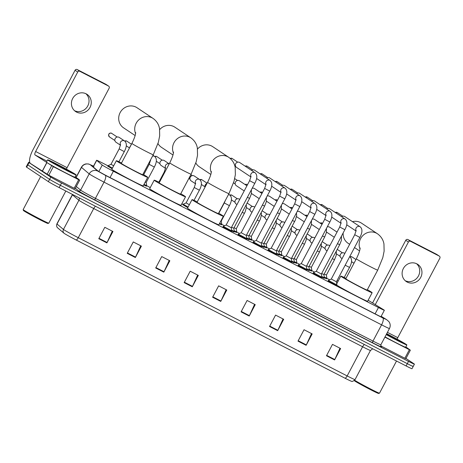 <?xml version="1.0" encoding="UTF-8"?>
<svg xmlns="http://www.w3.org/2000/svg" width="463" height="463" viewBox="0 0 463 463"><rect width="100%" height="100%" fill="white"/><g stroke="black" fill="none" stroke-linecap="round" stroke-linejoin="round"><path stroke-width="0.69" d="M146.406 186.143L143.669 184.951M187.799 207.632L182.908 204.773M221.488 224.74L219.352 223.855M236.506 232.461L234.237 231.512M251.525 240.181L249.256 239.232M266.538 247.902L264.275 246.953M281.556 255.622L279.287 254.673M296.575 263.343L294.306 262.394M311.587 271.058L309.325 270.114M326.606 278.778L324.337 277.829M112.121 168.723L107.821 166.171M234.012 231.94L231.749 230.991M249.03 239.66L246.762 238.711M264.049 247.381L261.78 246.432M279.062 255.101L276.793 254.152M294.08 262.822L291.812 261.873M309.099 270.537L306.83 269.588M324.112 278.257L321.843 277.308M231.517 231.419L222.969 226.893M246.536 239.139L237.988 234.608M261.554 246.86L253.001 242.328M276.567 254.581L268.019 250.049M291.586 262.295L283.038 257.769M306.604 270.016L298.05 265.49M321.617 277.736L313.069 273.211M336.636 285.457L328.088 280.931M108.001 165.841L102.526 163.028A9.677 0.336 27.9 0 0 96.622 160.262A9.677 0.336 27.9 0 0 96.709 160.366L102.254 165.054A9.677 0.336 27.9 0 0 102.589 165.297A9.677 0.336 27.9 0 0 113.371 171.241L378.456 307.519A9.677 0.336 27.9 0 0 384.359 310.285A9.677 0.336 27.9 0 0 383.352 309.568L368.149 300.255M329.668 279.797L326.837 278.344M314.649 272.082L311.819 270.623M299.63 264.361L296.806 262.903M284.618 256.641L281.788 255.182M269.599 248.92L266.769 247.468M254.581 241.2L251.756 239.747M239.568 233.479L236.738 232.027M224.549 225.759L221.719 224.306M183.082 204.443L181.832 203.795M150.278 187.579L146.638 185.704M93.416 166.315A9.677 0.336 27.9 0 0 91.715 165.638A9.677 0.336 27.9 0 0 91.801 165.742L97.791 170.806A9.677 0.336 27.9 0 0 98.127 171.05A9.677 0.336 27.9 0 0 108.909 176.993L377.252 314.95A9.677 0.336 27.9 0 0 383.156 317.711A9.677 0.336 27.9 0 0 382.154 316.993L381.136 316.374M405.964 358.46L413.997 363.808A9.677 0.336 -152.1 0 1 414.42 364.155A9.677 0.336 -152.1 0 1 408.516 361.395L61.562 183.024A9.677 0.336 -152.1 0 1 50.785 177.08L29.065 162.623A9.677 0.336 -152.1 0 1 28.642 162.276A9.677 0.336 -152.1 0 1 29.881 162.739M412.793 366.088A9.677 0.336 -152.1 0 1 413.21 366.436L412.006 368.716A9.677 0.336 -152.1 0 1 406.103 365.949L59.148 187.584A9.677 0.336 -152.1 0 1 48.372 181.641L26.651 167.178L27.855 164.897A9.677 0.336 -152.1 0 1 27.439 164.55A9.677 0.336 -152.1 0 0 27.855 164.897L49.576 179.36L27.855 164.897L29.065 162.623M59.148 187.584L60.358 185.304A9.677 0.336 -152.1 0 1 49.576 179.36A9.677 0.336 -152.1 0 0 60.358 185.304L407.307 363.669L60.358 185.304L61.562 183.024M413.21 366.436A9.677 0.336 -152.1 0 1 407.307 363.669A9.677 0.336 -152.1 0 0 413.21 366.436L414.42 364.155M345.08 378.242A3.224 1.053 -62.8 0 0 347.163 375.933A12.9 0.451 27.9 0 0 355.028 379.619C353.269 381.223 352.071 381.772 351.44 381.269A10.58 0.37 -152.1 0 1 345.08 378.242L76.187 240.008A10.58 0.37 -152.1 0 1 64.403 233.508A10.58 0.37 -152.1 0 1 64.033 233.242L57.597 227.808A10.58 0.37 -152.1 0 1 57.551 227.767C57.985 228.132 55.901 226.98 56.903 223.872A12.9 0.451 27.9 0 0 57.013 224.011A3.224 3.183 130.2 0 0 57.597 227.808M339.981 348.217L334.79 359.537A2.581 0.845 117.2 0 1 334.593 359.942L340.623 348.546L332.492 344.368L326.461 355.758L334.593 359.942M311.518 333.58L306.332 344.906A2.581 0.845 117.2 0 1 306.13 345.305L312.166 333.916L304.035 329.731L297.998 341.127L306.13 345.305M283.055 318.949L277.869 330.275A2.581 0.845 117.2 0 1 277.673 330.675L283.703 319.285L275.572 315.1L269.541 326.496L277.673 330.675M254.598 304.318L249.407 315.644A2.581 0.845 117.2 0 1 249.21 316.044L255.24 304.648L247.109 300.47L241.078 311.865L249.21 316.044M112.289 231.159L107.103 242.485A2.581 0.845 117.2 0 1 106.907 242.884L112.937 231.494L104.806 227.31L98.775 238.705L106.907 242.884M140.752 245.789L135.566 257.115A2.581 0.845 117.2 0 1 135.364 257.521L141.4 246.125L133.269 241.941L127.232 253.336L135.364 257.521M169.215 260.426L164.024 271.746A2.581 0.845 117.2 0 1 163.827 272.151L169.857 260.756L161.726 256.577L155.695 267.967L163.827 272.151M197.672 275.057L192.486 286.377A2.581 0.845 117.2 0 1 192.29 286.782L198.32 275.387L190.189 271.208L184.158 282.604L192.29 286.782M226.135 289.688L220.949 301.008A2.581 0.845 117.2 0 1 220.747 301.413L226.783 290.017L218.652 285.839L212.615 297.234L220.747 301.413M26.651 167.178A9.677 0.336 -152.1 0 1 26.229 166.83L28.642 162.276M86.17 93.844A10.319 9.746 123.7 0 0 72.94 98.023A10.319 9.746 123.7 0 0 75.625 111.548A10.319 9.746 123.7 0 0 76.517 112.075A10.319 9.746 123.7 0 0 89.747 107.896A10.319 9.746 123.7 0 0 87.061 94.371A10.319 9.746 123.7 0 0 86.17 93.844M75.128 188.696L74.155 188.256L78.681 179.708L53.338 166.68L48.812 175.222L30.489 163.485A12.9 4.219 117.2 0 1 32.989 149.74L75.07 70.266A1.615 1.522 -56.3 0 1 77.176 69.543L79.827 71.302A1.615 1.522 123.7 0 0 77.72 72.031L35.639 151.505A3.224 1.053 -62.8 0 0 35.014 154.943L53.338 166.68M74.155 188.256L48.812 175.222M66.446 169.174A3.224 1.053 -62.8 0 1 67.083 167.67L109.158 88.196A1.615 1.522 123.7 0 0 108.562 86.077L105.911 84.312L77.176 69.543M105.911 84.312A1.615 1.522 -56.3 0 1 106.05 84.393L108.701 86.159M108.562 86.077L79.827 71.302M78.681 179.708L79.665 180.171L78.218 178.938L75.133 176.883M85.886 93.705A10.319 9.746 -56.3 0 1 87.218 106.866A10.319 9.746 -56.3 0 1 74.56 110.721M65.827 191.016L48.8 223.172A14.515 0.509 -152.1 0 1 48.789 223.183L47.915 223.45A13.867 0.486 -152.1 0 1 37.272 218.339A13.867 0.486 -152.1 0 1 24.018 210.96A13.867 0.486 -152.1 0 1 23.416 210.48L23.15 209.612A14.515 0.509 -152.1 0 1 23.15 209.589L40.669 176.507M48.789 223.183A14.515 0.509 -152.1 0 1 37.648 217.836A14.515 0.509 -152.1 0 1 23.781 210.109A14.515 0.509 -152.1 0 1 23.15 209.612M75.469 174.354A16.124 0.561 -152.1 0 1 76.169 174.933A16.124 0.561 -152.1 0 1 64.021 169.128A16.124 0.561 -152.1 0 1 48.366 160.418A16.124 0.561 -152.1 0 1 47.666 159.839A16.124 0.561 -152.1 0 1 59.814 165.644A16.124 0.561 -152.1 0 1 75.469 174.354M76.169 174.933L74.96 177.213A16.124 0.561 -152.1 0 1 62.818 171.408A16.124 0.561 -152.1 0 1 47.157 162.698A16.124 0.561 -152.1 0 1 46.462 162.119L47.666 159.839M52.429 162.513A11.286 0.394 -152.1 0 1 51.943 162.119A11.286 0.394 -152.1 0 1 60.271 166.078A11.286 0.394 -152.1 0 1 71.406 172.265A11.286 0.394 -152.1 0 1 71.881 172.676A11.286 0.394 -152.1 0 1 63.217 168.515A11.286 0.394 -152.1 0 1 52.429 162.513M135.578 133.558A12.096 11.419 -56.3 0 1 138.616 120.004A12.096 11.419 -56.3 0 1 151.997 117.787A12.096 11.419 -56.3 0 1 153.045 118.401L137.025 107.734A12.096 11.419 123.7 0 0 135.983 107.121A12.096 11.419 123.7 0 0 120.473 112.017A12.096 11.419 123.7 0 0 123.621 127.869L135.132 135.532M135.682 132.58C135.595 134.86 134.339 138.478 131.903 143.426L121.341 163.364A12.096 0.422 27.9 0 0 121.867 163.798A12.096 0.422 27.9 0 0 133.61 170.332A12.096 0.422 27.9 0 0 142.72 174.684L153.276 154.746L158.358 142.309L159.683 135.809L159.527 128.639C158.826 124.449 156.668 121.034 153.045 118.401M142.934 174.285A17.739 0.619 -152.1 0 1 146.939 176.687A17.739 0.619 -152.1 0 1 147.709 177.323A17.739 0.619 -152.1 0 1 134.345 170.94A17.739 0.619 -152.1 0 1 117.122 161.361A17.739 0.619 -152.1 0 1 116.352 160.725A17.739 0.619 -152.1 0 1 121.555 162.964M147.709 177.323L143.183 185.871A17.739 0.619 -152.1 0 1 129.819 179.488A17.739 0.619 -152.1 0 1 112.596 169.904A17.739 0.619 -152.1 0 1 111.832 169.267L116.352 160.725M173.417 153.01A12.096 11.419 -56.3 0 1 176.455 139.456A12.096 11.419 -56.3 0 1 189.836 137.239A12.096 11.419 -56.3 0 1 190.883 137.852L174.869 127.192A12.096 11.419 123.7 0 0 173.822 126.573A12.096 11.419 123.7 0 0 159.677 129.594M173.521 152.032C173.44 154.318 172.178 157.929 169.742 162.878L159.185 182.816A12.096 0.422 27.9 0 0 159.706 183.25A12.096 0.422 27.9 0 0 171.449 189.784A12.096 0.422 27.9 0 0 180.558 194.136L191.115 174.198L196.196 161.761L197.522 155.261L197.365 148.091C196.665 143.906 194.506 140.492 190.883 137.852M180.773 193.737A17.739 0.619 -152.1 0 1 184.778 196.144A17.739 0.619 -152.1 0 1 185.547 196.775A17.739 0.619 -152.1 0 1 172.184 190.391A17.739 0.619 -152.1 0 1 154.96 180.813A17.739 0.619 -152.1 0 1 154.196 180.176A17.739 0.619 -152.1 0 1 159.394 182.416M185.547 196.775L181.021 205.323A17.739 0.619 -152.1 0 1 167.664 198.94A17.739 0.619 -152.1 0 1 150.44 189.361A17.739 0.619 -152.1 0 1 149.671 188.725L154.196 180.176M157.987 143.553A12.096 11.419 123.7 0 0 161.46 147.327L172.971 154.989M211.261 172.462A12.096 11.419 -56.3 0 1 214.294 158.913A12.096 11.419 -56.3 0 1 227.674 156.691A12.096 11.419 -56.3 0 1 228.722 157.304L212.708 146.644A12.096 11.419 123.7 0 0 211.66 146.03A12.096 11.419 123.7 0 0 197.516 149.045M211.359 171.489C211.278 173.77 210.017 177.381 207.58 182.329L197.024 202.273A12.096 0.422 27.9 0 0 197.545 202.707A12.096 0.422 27.9 0 0 209.288 209.235A12.096 0.422 27.9 0 0 218.397 213.588L228.954 193.65L234.035 181.212L235.36 174.713L235.204 167.548C234.504 163.358 232.345 159.943 228.722 157.304M218.611 213.188A17.739 0.619 -152.1 0 1 222.616 215.596A17.739 0.619 -152.1 0 1 223.386 216.233A17.739 0.619 -152.1 0 1 210.028 209.849A17.739 0.619 -152.1 0 1 192.805 200.265A17.739 0.619 -152.1 0 1 192.035 199.628A17.739 0.619 -152.1 0 1 197.232 201.874M223.386 216.233L218.86 224.775A17.739 0.619 -152.1 0 1 205.503 218.391A17.739 0.619 -152.1 0 1 188.279 208.813A17.739 0.619 -152.1 0 1 187.509 208.176L192.035 199.628M195.826 163.005A12.096 11.419 123.7 0 0 199.304 166.778L210.81 174.441M360.017 248.938A12.096 11.419 -56.3 0 1 363.05 235.383A12.096 11.419 -56.3 0 1 376.431 233.167A12.096 11.419 -56.3 0 1 377.478 233.78L361.464 223.12A12.096 11.419 123.7 0 0 360.417 222.506A12.096 11.419 123.7 0 0 352.47 221.667M360.116 247.96C360.035 250.246 358.773 253.857 356.336 258.805L345.78 278.749A12.096 0.422 27.9 0 0 346.301 279.177A12.096 0.422 27.9 0 0 358.044 285.712A12.096 0.422 27.9 0 0 367.153 290.064L377.71 270.126L382.791 257.688L384.116 251.189L383.96 244.024C383.26 239.834 381.101 236.419 377.478 233.78M367.367 289.664A17.739 0.619 -152.1 0 1 371.372 292.072A17.739 0.619 -152.1 0 1 372.142 292.709A17.739 0.619 -152.1 0 1 358.784 286.325A17.739 0.619 -152.1 0 1 341.561 276.741A17.739 0.619 -152.1 0 1 340.791 276.104A17.739 0.619 -152.1 0 1 345.988 278.344M372.142 292.709L367.616 301.251A17.739 0.619 -152.1 0 1 354.259 294.867A17.739 0.619 -152.1 0 1 337.035 285.289A17.739 0.619 -152.1 0 1 336.809 285.133M343.164 232.918A12.096 11.419 123.7 0 0 348.06 243.254L349.658 244.319M251.01 176.698A2.905 2.743 -56.3 0 1 255.049 172.751C258.175 175.471 256.508 180.09 254.754 183.394L231.286 227.721L226.158 225.001L249.626 180.68L251.015 176.467M231.292 227.721L231.789 230.904L223.247 226.372L222.911 227.003M250.975 177.011L236.477 167.357A2.905 2.743 -56.3 0 1 239.446 162.38A2.905 2.743 -56.3 0 1 239.695 162.53L255.049 172.751M266.028 184.419A2.905 2.743 -56.3 0 1 270.068 180.472C273.193 183.192 271.526 187.81 269.773 191.115L246.304 235.441L241.177 232.721L264.645 188.4L266.034 184.187M246.304 235.435L246.808 238.624L238.26 234.093L237.924 234.724M251.525 170.401A2.905 2.743 -56.3 0 1 254.714 170.245L270.068 180.472M281.047 192.139A2.905 2.743 -56.3 0 1 285.081 188.192C288.212 190.906 286.539 195.531 284.791 198.835L261.323 243.162L256.189 240.442L279.658 196.121L281.047 191.902M261.323 243.156L261.826 246.345L258.18 244.603L253.273 241.819L256.189 240.442M266.538 178.122A2.905 2.743 -56.3 0 1 269.732 177.966L285.081 188.192M296.06 199.86A2.905 2.743 -56.3 0 1 300.099 195.907C303.224 198.627 301.558 203.251 299.804 206.556L276.336 250.877L271.208 248.162L294.676 203.842L296.065 199.622M276.342 250.877L276.839 254.065L273.199 252.323L268.291 249.534L271.208 248.162M281.556 185.842A2.905 2.743 -56.3 0 1 284.745 185.686L300.099 195.907M311.078 207.58A2.905 2.743 -56.3 0 1 315.118 203.627C318.243 206.348 316.576 210.972 314.823 214.276L291.354 258.597L286.227 255.883L309.689 211.562L311.084 207.343M291.354 258.597L291.858 261.786L283.31 257.254L282.974 257.879M296.575 193.563A2.905 2.743 -56.3 0 1 299.764 193.407L315.118 203.627M326.097 215.301A2.905 2.743 -56.3 0 1 330.131 211.348C333.262 214.068 331.589 218.692 329.841 221.997L306.373 266.318L301.239 263.603L324.708 219.283L326.097 215.064M306.373 266.318L306.876 269.501L298.328 264.975L297.993 265.6M311.587 201.283A2.905 2.743 -56.3 0 1 314.782 201.127L330.131 211.348M341.109 223.021A2.905 2.743 -56.3 0 1 345.149 219.068C348.274 221.789 346.608 226.413 344.854 229.717L321.386 274.038L316.258 271.324L339.726 226.997L341.115 222.784M321.386 274.038L321.889 277.221L313.347 272.695L313.011 273.32M326.606 208.998A2.905 2.743 -56.3 0 1 329.795 208.848L345.149 219.068M356.128 230.736A2.905 2.743 -56.3 0 1 360.168 226.789C363.293 229.509 361.626 234.133 359.873 237.438L336.404 281.759L331.276 279.044L354.739 234.718L356.134 230.505M336.404 281.759L336.908 284.942L328.36 280.416L328.024 281.041M341.625 216.719A2.905 2.743 -56.3 0 1 344.813 216.568L360.168 226.789M251.386 189.755L251.311 194.02L249.586 198.39L233.78 228.242L231.569 227.183M244.198 190.93L236.327 185.692A2.905 2.743 -56.3 0 1 235.493 182.023A2.905 2.743 -56.3 0 1 239.545 180.859L246.929 185.773M233.78 228.242L234.284 231.425L231.685 230.221M266.404 197.475L266.329 201.735L264.604 206.11L248.799 235.962L246.588 234.903M248.799 235.962L249.302 239.145L246.704 237.941M252.156 188.302A2.905 2.743 -56.3 0 1 254.557 188.58L261.942 193.493M281.423 205.196L281.342 209.455L279.623 213.831L263.817 243.683L261.607 242.624M263.817 243.677L264.321 246.866L261.717 245.662M267.174 196.023A2.905 2.743 -56.3 0 1 269.576 196.3L276.961 201.214M296.436 212.916L296.661 215.521L295.353 220.064L278.83 251.403L276.619 250.344M278.83 251.397L279.334 254.586L276.735 253.383M282.193 203.743A2.905 2.743 -56.3 0 1 284.595 204.015L291.979 208.935M311.454 220.637L311.379 224.896L309.654 229.266L293.849 259.118L291.638 258.065M293.849 259.118L294.352 262.307L291.754 261.103M297.205 211.464A2.905 2.743 -56.3 0 1 299.607 211.736L306.992 216.655M326.473 228.357L326.392 232.617L324.673 236.987L308.867 266.838L306.656 265.785M308.867 266.838L309.371 270.027L306.766 268.824M312.224 219.184A2.905 2.743 -56.3 0 1 314.626 219.456L322.011 224.376M341.486 236.078L341.41 240.338L339.686 244.707L323.88 274.559L321.669 273.506M323.88 274.559L324.384 277.742L321.785 276.544M327.243 226.905A2.905 2.743 -56.3 0 1 329.644 227.177L337.029 232.096M113.666 165.806L111.01 164.284L119.159 148.901L120.548 144.688M120.507 145.232L116.016 142.245A2.905 2.743 -56.3 0 1 115.183 138.57A2.905 2.743 -56.3 0 1 119.228 137.413L124.582 140.972C127.707 143.692 126.04 148.316 124.287 151.621L119.159 148.901M112.428 168.144L108.093 165.661L111.016 164.284M129.883 147.234A2.905 2.743 -56.3 0 1 130.803 145.504M152.593 156.031A2.905 2.743 -56.3 0 1 154.613 156.413C157.744 159.133 156.072 163.757 154.318 167.062L146.175 182.439L145.22 182.023M146.175 182.439L146.678 185.628L143.976 184.372M165.557 168.393L161.066 165.401A2.905 2.743 -56.3 0 1 160.233 161.732A2.905 2.743 -56.3 0 1 164.278 160.568L169.221 163.861M189.344 204.715L186.097 202.881L194.24 187.503L195.629 183.29M195.589 183.834L191.097 180.842A2.905 2.743 -56.3 0 1 190.264 177.173A2.905 2.743 -56.3 0 1 194.315 176.009L199.663 179.575C202.788 182.295 201.121 186.913 199.368 190.218L194.24 187.503M188.105 207.054L183.18 204.258L182.85 204.883M205.051 187.11A2.905 2.743 -56.3 0 1 206.996 183.435M221.262 221.036L220.909 220.915M228.462 194.587A2.905 2.743 -56.3 0 1 229.7 195.016C232.825 197.73 231.153 202.354 229.405 205.659L221.256 221.042L221.765 224.219L219.659 223.276M246.218 204.75L246.443 207.349L245.141 211.892L236.275 228.763L234.064 227.703M236.981 204.559L236.147 204.004A2.905 2.743 -56.3 0 1 235.314 200.334A2.905 2.743 -56.3 0 1 239.365 199.171L239.712 199.403M236.275 228.763L236.778 231.946L234.18 230.742M261.236 212.471L261.462 215.069L260.154 219.612L251.293 236.483L249.082 235.424M251.999 212.28L251.16 211.724A2.905 2.743 -56.3 0 1 250.333 208.055A2.905 2.743 -56.3 0 1 254.378 206.892L254.731 207.123M251.293 236.483L251.797 239.666L249.198 238.462M276.255 220.191L276.174 224.451L274.455 228.82L266.306 244.204L264.101 243.144M267.018 220L266.179 219.445A2.905 2.743 -56.3 0 1 265.351 215.775A2.905 2.743 -56.3 0 1 269.397 214.612L269.744 214.844M266.312 244.198L266.81 247.387L264.211 246.183M291.268 227.912L291.493 230.51L290.185 235.054L281.325 251.924L279.114 250.865M282.031 227.721L281.197 227.165A2.905 2.743 -56.3 0 1 280.364 223.49A2.905 2.743 -56.3 0 1 284.415 222.333L284.762 222.564M281.325 251.918L281.828 255.107L279.23 253.903M294.248 261.624L296.847 262.822L296.343 259.639L294.132 258.586M297.049 235.441L296.21 234.886A2.905 2.743 -56.3 0 1 295.382 231.211A2.905 2.743 -56.3 0 1 299.428 230.053L299.781 230.285M321.305 243.347L321.224 247.607L319.505 251.982L311.356 267.359L309.151 266.306M312.068 243.162L311.229 242.6A2.905 2.743 -56.3 0 1 310.401 238.931A2.905 2.743 -56.3 0 1 314.446 237.768L314.794 238.005M311.362 267.359L311.859 270.548L309.261 269.344M336.317 251.068L336.242 255.327L334.517 259.702L326.374 275.08L324.164 274.027M327.081 250.882L326.247 250.321A2.905 2.743 -56.3 0 1 325.414 246.652A2.905 2.743 -56.3 0 1 329.465 245.488L329.812 245.726M326.374 275.08L326.878 278.269L324.279 277.065M338.106 281.174L337.029 280.578M342.099 258.597L341.26 258.041A2.905 2.743 -56.3 0 1 340.432 254.372A2.905 2.743 -56.3 0 1 344.478 253.209L344.831 253.44M416.856 263.852A10.319 9.746 123.7 0 0 403.626 268.031A10.319 9.746 123.7 0 0 406.311 281.556A10.319 9.746 123.7 0 0 407.209 282.083A10.319 9.746 123.7 0 0 420.439 277.904A10.319 9.746 123.7 0 0 417.753 264.373A10.319 9.746 123.7 0 0 416.856 263.852M409.373 349.715L410.357 350.178L405.831 358.721L404.847 358.258L409.373 349.715L384.892 337.133M404.847 358.258L380.708 345.849M372.57 302.958L405.756 240.274A1.615 1.522 -56.3 0 1 407.868 239.55L410.519 241.31A1.615 1.522 123.7 0 0 408.407 242.039L375.273 304.619M397.132 339.182A3.224 1.053 -62.8 0 1 397.769 337.677L439.85 258.204A1.615 1.522 123.7 0 0 439.248 256.085L436.597 254.32L407.868 239.55M436.597 254.32A1.615 1.522 -56.3 0 1 436.742 254.401L439.387 256.166M439.248 256.085L410.519 241.31M410.357 350.178L405.825 346.891M416.578 263.713A10.319 9.746 -56.3 0 1 417.904 276.874A10.319 9.746 -56.3 0 1 405.247 280.728M396.519 361.024L379.492 393.18A14.515 0.509 -152.1 0 1 379.475 393.191L378.607 393.457A13.867 0.486 -152.1 0 1 367.963 388.347A13.867 0.486 -152.1 0 1 354.71 380.968A13.867 0.486 -152.1 0 1 354.218 380.609M379.475 393.191A14.515 0.509 -152.1 0 1 368.565 387.959A14.515 0.509 -152.1 0 1 354.617 380.216M386.709 333.696A16.124 0.561 -152.1 0 1 406.161 344.362A16.124 0.561 -152.1 0 1 406.861 344.941A16.124 0.561 -152.1 0 1 386.235 334.599M406.861 344.941L405.652 347.221A16.124 0.561 -152.1 0 1 385.031 336.873M386.617 333.875A11.286 0.394 -152.1 0 1 402.092 342.273A11.286 0.394 -152.1 0 1 402.573 342.684A11.286 0.394 -152.1 0 1 396.664 339.946A11.286 0.394 -152.1 0 1 386.327 334.419M98.845 171.501L102.254 165.054M110.02 177.566L113.371 171.241M93.225 166.946L96.709 160.366M375.105 313.845L378.456 307.519M93.509 166.148L90.163 164.649L97.861 171.148L105.269 175.269L382.832 317.965L386.489 319.574L381.171 316.31M386.101 319.331A6.453 5.631 121.5 0 1 386.455 319.528L388.897 321.6L389.586 322.74C390.448 324.69 390.402 326.618 389.452 328.522A12.9 0.451 -152.1 0 1 381.581 324.835L104.019 182.144A12.9 0.451 -152.1 0 1 89.648 174.215A12.9 0.451 -152.1 0 1 89.197 173.891L80.603 190.131A12.9 0.451 27.9 0 0 81.048 190.455A12.9 0.451 27.9 0 0 95.424 198.378L372.987 341.075A12.9 0.451 27.9 0 0 380.858 344.761L381.118 346.59M381.043 346.515A14.515 0.509 -152.1 0 1 372.674 342.794L95.112 200.097A1.615 0.527 117.2 0 1 95.424 198.378L104.019 182.144A6.453 2.107 -62.8 0 0 105.269 175.269M95.112 200.097A14.515 0.509 -152.1 0 1 78.942 191.184A14.515 0.509 -152.1 0 1 78.438 190.82L75.388 188.244M50.785 177.08L48.372 181.641M408.516 361.395L406.103 365.949M97.861 171.148A6.453 6.366 130.2 0 0 89.197 173.891L81.505 167.392L76.129 177.549M90.163 164.649A6.453 6.366 130.2 0 0 81.505 167.392A12.9 0.451 -152.1 0 1 81.395 167.253L75.99 177.456M76.308 186.508L80.603 190.131A1.615 1.592 -49.8 0 1 78.438 190.82M382.832 317.965A6.453 2.107 -62.8 0 1 381.581 324.835L372.987 341.075A1.615 0.527 117.2 0 0 372.674 342.794M381.998 317.288L382.154 316.993M364.45 344.536A3.224 1.053 -62.8 0 0 362.604 346.764L93.717 208.529A12.9 0.451 -152.1 0 1 79.341 200.601A12.9 0.451 -152.1 0 1 78.895 200.282L72.454 194.842A12.9 0.451 -152.1 0 1 72.344 194.703L72.471 194.431M372.738 348.795L370.475 350.45A12.9 0.451 -152.1 0 1 362.604 346.764L347.163 375.933L78.27 237.698A3.224 1.053 117.2 0 1 76.187 240.008M72.61 194.501A3.224 3.183 -49.8 0 1 72.454 194.842L57.013 224.011L63.448 229.445A12.9 0.451 27.9 0 0 63.9 229.77A12.9 0.451 27.9 0 0 78.27 237.698L93.717 208.529A3.224 1.053 -62.8 0 1 95.563 206.301M64.033 233.242A3.224 3.183 130.2 0 1 63.448 229.445L78.895 200.282A3.224 3.183 -49.8 0 0 79.144 197.863M220.949 301.008L212.83 296.835M192.486 286.377L184.367 282.204M164.024 271.746L155.904 267.573M135.566 257.115L127.447 252.943M107.103 242.485L98.984 238.306M249.407 315.644L241.287 311.466M277.869 330.275L269.75 326.097M306.332 344.906L298.213 340.733M334.79 359.537L326.67 355.364M67.083 167.67L35.639 151.505M47 161.101L35.014 154.943M42.191 171.281L46.717 162.733M77.72 72.031L75.07 70.266M46.815 162.797L42.289 171.339M47.11 174.296L51.636 165.748M131.903 143.426A12.096 0.422 27.9 0 0 132.424 143.86A12.096 0.422 27.9 0 0 145.897 151.291A12.096 0.422 27.9 0 0 153.276 154.746M169.742 162.878A12.096 0.422 27.9 0 0 170.262 163.312A12.096 0.422 27.9 0 0 183.742 170.743A12.096 0.422 27.9 0 0 191.115 174.198M207.58 182.329A12.096 0.422 27.9 0 0 208.101 182.763A12.096 0.422 27.9 0 0 221.58 190.195A12.096 0.422 27.9 0 0 228.954 193.65M356.336 258.805A12.096 0.422 27.9 0 0 356.857 259.239A12.096 0.422 27.9 0 0 370.336 266.671A12.096 0.422 27.9 0 0 377.71 270.126M230.227 158.456A2.095 1.979 -56.3 0 1 232.241 158.531L237.669 162.148M254.754 183.394L249.626 180.68M245.205 166.194A2.095 1.979 -56.3 0 1 247.259 166.252L252.688 169.869M245.124 166.142L247.051 166.13A2.095 0.683 117.2 0 1 247.074 166.148M269.773 191.115L264.645 188.4M260.223 173.914A2.095 1.979 -56.3 0 1 262.272 173.972L267.707 177.589M260.137 173.862L262.07 173.851A2.095 0.683 117.2 0 1 262.093 173.862M284.791 198.835L279.658 196.121M275.242 181.635A2.095 1.979 -56.3 0 1 277.291 181.693L282.719 185.31M275.155 181.577L277.088 181.571A2.095 0.683 117.2 0 1 277.106 181.583M299.804 206.556L294.676 203.842M290.255 189.355A2.095 1.979 -56.3 0 1 292.303 189.413L297.738 193.03M290.174 189.298L292.101 189.292A2.095 0.683 117.2 0 1 292.124 189.303M314.823 214.276L309.689 211.562M305.273 197.076A2.095 1.979 -56.3 0 1 307.322 197.134L312.756 200.745M329.841 221.997L324.708 219.283M320.292 204.796A2.095 1.979 -56.3 0 1 322.341 204.849L327.769 208.466M344.854 229.717L339.726 226.997M335.305 212.517A2.095 1.979 -56.3 0 1 337.353 212.569L342.788 216.186M359.873 237.438L354.739 234.718M249.586 198.39L247.381 197.331M245.054 184.529A2.095 1.979 -56.3 0 1 247.103 184.581L247.439 184.806M244.968 184.471L246.901 184.465A2.095 0.683 117.2 0 1 246.924 184.477M264.604 206.11L262.394 205.051M260.073 192.249A2.095 1.979 -56.3 0 1 262.122 192.301L262.457 192.527M279.623 213.831L277.412 212.772M275.086 199.964A2.095 1.979 -56.3 0 1 277.134 200.022L277.476 200.248M274.999 199.912L276.932 199.9A2.095 0.683 117.2 0 1 276.955 199.918M294.636 221.546L292.425 220.492M290.104 207.684A2.095 1.979 -56.3 0 1 292.153 207.742L292.489 207.968M309.654 229.266L307.444 228.213M305.123 215.405A2.095 1.979 -56.3 0 1 307.172 215.463L307.507 215.689M324.673 236.987L322.462 235.933M320.136 223.125A2.095 1.979 -56.3 0 1 322.184 223.183L322.526 223.409M339.686 244.707L337.475 243.654M111.566 133.298A2.095 0.683 117.2 0 1 111.595 133.315C111.508 132.667 106.889 132.898 109.476 136.921A2.095 1.979 -56.3 0 1 111.618 133.327A2.095 1.979 -56.3 0 1 111.803 133.431L117.208 137.031M120.542 144.925A2.905 2.743 -56.3 0 1 124.582 140.972M124.761 141.099A2.095 1.979 -56.3 0 1 126.816 141.151L131.463 144.248M124.68 141.041L126.613 141.036A2.095 0.683 117.2 0 1 126.636 141.047M154.318 167.062L149.19 164.342L150.579 160.129M154.792 156.54A2.095 1.979 -56.3 0 1 156.853 156.592L162.258 160.192M154.711 156.482L156.644 156.471A2.095 0.683 117.2 0 1 156.668 156.488M164.701 172.392L164.209 172.062L165.598 167.849M165.592 168.081A2.905 2.743 -56.3 0 1 169.198 163.902M195.623 183.522A2.905 2.743 -56.3 0 1 199.663 179.575M199.842 179.702A2.095 1.979 -56.3 0 1 201.903 179.754L207.111 183.221M229.405 205.659L224.271 202.944L225.296 200.56M229.879 195.143A2.095 1.979 -56.3 0 1 231.934 195.195L237.34 198.789M244.418 213.379L242.213 212.32M259.436 221.1L257.225 220.041M274.455 228.82L272.244 227.761M289.468 236.541L287.257 235.482M296.343 259.645L304.486 244.261L302.275 243.202M319.505 251.982L317.294 250.923M334.517 259.702L332.307 258.643M349.831 256.774L349.687 256.676A2.905 2.743 -56.3 0 1 349.831 256.774C352.956 259.494 351.29 264.113 349.536 267.417L345.172 265.195M350.011 256.901A2.095 1.979 -56.3 0 1 352.065 256.953L355.949 259.535M349.93 256.843L351.863 256.832A2.095 0.683 117.2 0 1 351.886 256.843M397.769 337.677L387.421 332.359M408.407 242.039L405.756 240.274M93.127 166.865L96.622 160.262M380.916 316.779L384.359 310.285M389.452 328.522L380.858 344.761M386.455 319.528L381.176 316.293M93.977 166.379L88.583 163.983L86.054 163.902C83.977 164.296 82.426 165.413 81.395 167.253M355.028 379.619L370.475 350.45M56.903 223.872L72.344 194.703M79.665 180.171L75.139 188.713M340.791 276.104L336.728 283.784M359.566 250.917L354.513 247.555M230.152 158.392L232.241 158.531M231.789 230.904L231.459 231.529M226.158 225.001L223.247 226.372M234.585 165.129L235.349 165.638M246.808 238.624L246.478 239.249M241.177 232.721L238.26 234.093M265.988 184.731L256.606 178.481M261.826 246.345L261.497 246.97M253.273 241.819L252.943 242.444M281.006 192.452L271.619 186.201M276.839 254.065L276.509 254.691M268.291 249.534L267.961 250.159M296.025 200.172L286.638 193.922M291.858 261.786L291.528 262.411M286.227 255.883L283.31 257.254M311.038 207.887L301.656 201.642M305.186 197.018L307.322 197.134M306.876 269.501L306.547 270.132M301.239 263.603L298.328 264.975M326.056 215.608L316.669 209.363M320.205 204.739L322.341 204.849M321.889 277.221L321.559 277.846M316.258 271.324L313.347 272.695M341.075 223.328L331.687 217.083M335.224 212.459L337.353 212.569M336.908 284.942L336.578 285.567M331.276 279.044L328.36 280.416M356.088 231.049L346.706 224.798M234.284 231.425L233.954 232.05M234.695 178.602L237.519 180.477M233.537 182.862L235.192 183.967M259.216 198.65L251.438 193.47M249.302 239.145L248.972 239.77M259.986 192.191L262.122 192.301M274.229 206.371L266.451 201.191M264.321 246.866L263.985 247.491M289.248 214.091L281.469 208.911M279.334 254.586L279.004 255.211M290.017 207.632L292.153 207.742M304.266 221.812L296.488 216.632M294.352 262.307L294.022 262.932M305.036 215.347L307.172 215.463M319.279 229.532L311.501 224.352M309.371 270.027L309.035 270.652M320.049 223.068L322.184 223.183M334.298 237.253L326.519 232.073M324.384 277.742L324.054 278.367M118.939 161.72L124.287 151.621M108.093 165.661L107.763 166.286M109.476 136.921L114.882 140.52M126.283 145.833L129.495 147.969M150.539 160.673L150.244 160.476M146.678 185.628L146.349 186.253M143.692 174.725L149.19 164.342M154.613 156.413L152.969 155.319M158.861 182.156L164.209 172.062M156.315 161.274L159.932 163.682M194.009 200.346L199.368 190.218M190.86 174.678L192.29 175.633M186.097 202.887L183.18 204.258M188.887 178.405L189.963 179.123M199.761 179.644L201.903 179.754M201.364 184.436L204.982 186.844M221.76 224.225L221.43 224.85M218.791 213.293L224.271 202.944M229.7 195.016L228.618 194.292M229.798 195.079L231.934 195.195M236.778 231.946L236.448 232.571M231.396 199.871L235.013 202.279M251.797 239.666L251.467 240.291M247.132 203.031L252.352 206.51M246.414 207.592L250.032 209.999M266.81 247.387L266.48 248.012M262.145 210.752L267.371 214.23M261.433 215.312L265.05 217.72M281.828 255.107L281.498 255.732M277.163 218.472L282.389 221.951M276.446 223.033L280.063 225.44M296.847 262.828L296.517 263.453M292.176 226.193L297.402 229.671M306.286 235.626L306.211 239.892L304.486 244.261M291.464 230.753L295.081 233.161M311.859 270.548L311.53 271.173M307.195 233.913L312.421 237.392M306.483 238.474L310.1 240.882M326.878 278.269L326.548 278.894M322.213 241.634L327.439 245.112M321.496 246.194L325.113 248.602M344.206 277.487L349.536 267.417M337.226 249.354L342.452 252.833M336.514 253.915L340.131 256.323M351.533 261.636L353.975 263.262"/></g></svg>

